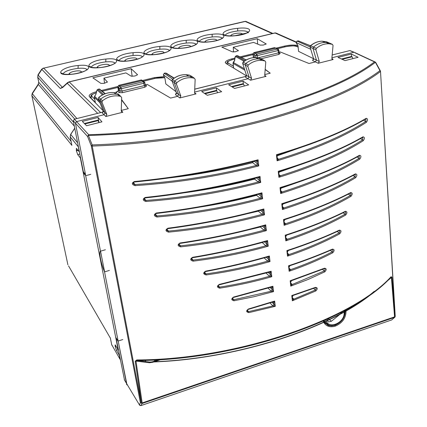 <?xml version="1.0" encoding="UTF-8"?>
<svg xmlns="http://www.w3.org/2000/svg" width="427" height="427" viewBox="0 0 427 427"><rect width="100%" height="100%" fill="white"/><g stroke="black" fill="none" stroke-linecap="round" stroke-linejoin="round"><path stroke-width="0.64" d="M246.496 76.241L194.739 89.131M31.892 95.771L67.893 264.772L31.828 95.461M32.249 93.353L31.929 95.824L71.88 145.356L70.193 136.912L70.759 134.366M38.024 74.794L38.147 75.083L41.857 69.414L60.351 88.501L62.748 87.439L63.239 86.628M41.675 69.217L43.666 68.149L62.294 87.135L60.351 88.501M43.362 68.058L41.675 69.211L38.024 74.789L37.731 77.218L38.147 75.083L76.94 118.546M244.361 21.515L43.666 68.149L245.237 21.457L272.341 33.568M246.619 21.734L244.954 21.377L245.904 21.398M120.419 360.126L119.186 355.04L116.448 350.284L115.13 346.206L115.173 344.84L118.146 349.745L80.356 157.985L77.714 154.601L76.406 150.832L76.369 148.329L79.096 151.612L78.104 145.276M110.39 338.168L68.539 265.888M71.709 144.518L71.88 145.356M103.275 111.911L99.971 112.808M67.754 82.454L67.231 83.286L69.19 81.909L275.084 33.002L277.043 33.391M68.864 82.005L69.19 81.909L100.644 112.563M274.465 33.151L275.084 33.002L296.055 42.294M103.099 110.7L89.467 96.753L89.142 95.781C89.665 94.266 92.131 92.889 96.545 91.656M101.332 90.492L117.745 86.51M143.381 81.269L142.378 80.543L154.537 77.591L164.123 76.609M246.454 75.841L226.054 63.506L225.323 62.289L225.392 62.854M234.887 58.115L231.834 58.851C227.927 59.855 225.76 60.997 225.323 62.289M240.017 56.871L252.917 53.743M276.018 48.144L284.617 46.057C289.746 44.936 294.118 44.766 297.715 45.55M260.171 45.123L253.569 42.396L233.259 47.248L238.389 50.648L235.421 51.763L232.288 51.822L221.837 47.125L257.251 38.697L266.186 43.981L263.315 45.054L260.171 45.123M137.451 74.602L131.169 68.704L92.846 77.826L100.889 83.388L103.969 83.372L107.407 82.043L103.921 78.141L125.906 72.889L131.11 76.129L134.206 76.102L135.797 75.718L137.451 74.602L137.483 74.928M248.039 32.265C246.822 30.947 243.374 30.52 237.7 30.99C230.559 31.886 226.358 33.333 225.093 35.324M222.291 38.254C221.111 36.935 217.738 36.508 212.16 36.968C204.795 37.902 200.471 39.412 199.19 41.499M196.126 44.333C194.99 43.02 191.68 42.593 186.209 43.042C178.609 44.013 174.157 45.593 172.86 47.776L171.558 46.874C170.917 46.826 171.867 48.806 182.222 48.139L182.34 48.128M196.212 44.536L196.655 43.81L194.552 45.219C191.312 46.634 187.202 47.605 182.222 48.139L182.18 48.203C200.199 46.602 203.85 38.35 186.22 40.314C168.916 41.777 164.107 50.071 182.18 48.203M169.535 50.503C168.435 49.206 165.201 48.774 159.831 49.217C151.996 50.231 147.411 51.875 146.087 54.16L144.769 53.247C144.145 53.247 145.185 55.163 155.166 54.512L155.305 54.496M155.113 54.576C173.186 52.98 177.589 44.493 159.874 46.458C142.533 47.909 136.96 56.444 155.113 54.576L155.166 54.512C162.527 53.364 166.898 52.286 168.275 51.267L170.037 49.996L169.62 50.69M142.511 56.78C141.438 55.489 138.279 55.062 133.021 55.494C124.983 56.54 120.265 58.248 118.866 60.623L117.521 59.727C116.918 59.716 117.831 61.616 127.646 60.986L127.812 60.97M115.13 63.383C114.393 61.936 111.271 61.435 105.763 61.872C97.521 62.956 92.659 64.733 91.181 67.199L91.17 67.258M87.204 69.868C86.5 68.432 83.446 67.93 78.05 68.363C69.59 69.484 64.578 71.325 63.015 73.898L63.004 73.978M154.958 360.975L154.339 359.972M83.916 172.492L83.249 172.673L85.667 175.678L100.484 251.177C98.626 251.487 101.167 264.318 104.546 271.866L118.119 341.04L115.696 337.319M109.397 270.424L104.546 271.866M122.795 339.545L118.119 341.04M90.775 174.317L85.667 175.678M105.394 249.752L100.484 251.177M341.44 58.985L351.442 56.476L352.158 56.802L352.91 58.616M342.155 59.31L352.158 56.802M232.181 86.948L243.609 84.076L243.016 83.703L231.578 86.574M243.609 84.076L244.329 85.971M84.397 123.531L97.874 120.147L98.968 122.597M84.829 123.969L98.29 120.59M204.464 93.38L216.265 90.417L216.831 90.802L217.546 92.723M205.035 93.764L216.831 90.802M118.359 349.676L116.448 350.284M141.033 361.034L140.547 360.97M257.251 38.697L257.684 44.098M233.516 51.998L233.259 47.248M131.169 68.704L132.13 76.337M104.508 83.244L103.921 78.141M145.036 360.345L145.858 361.621M230.495 35.943L231.076 35.227C231.92 34.299 233.959 33.637 237.198 33.242C240.193 32.996 241.922 33.247 242.397 33.984L242.232 34.486M205.488 42.081L205.232 41.334C206.113 40.362 208.211 39.679 211.525 39.268C214.466 39.028 216.163 39.279 216.617 40.015L216.425 40.56M179.265 48.331L178.961 47.536C179.879 46.527 182.041 45.812 185.435 45.395C188.318 45.161 189.983 45.406 190.421 46.143L190.196 46.73M152.604 54.683L152.252 53.845C153.213 52.793 155.433 52.051 158.919 51.619C161.742 51.389 163.37 51.64 163.797 52.366L163.541 52.996M125.501 61.141L125.09 60.266C126.098 59.166 128.388 58.398 131.959 57.949C134.729 57.725 136.32 57.971 136.731 58.691L136.448 59.364M97.932 67.701L97.473 66.788C98.53 65.646 100.889 64.845 104.551 64.386C107.262 64.162 108.821 64.408 109.216 65.123L108.906 65.833M69.895 74.378L69.382 73.428C70.487 72.238 72.921 71.405 76.679 70.925C79.331 70.711 80.852 70.957 81.242 71.661L80.9 72.409M229.256 201.619L231.792 200.711M226.561 202.174L226.518 201.87M226.118 201.955L226.395 202.206M227.025 202.078L227.692 201.619M358.141 57.298L345.021 60.607L337.944 57.405L351.373 54.042L358.141 57.298M350.802 51.043L353.85 52.291L331.923 57.773M332.179 54.976L349.734 50.605M215.929 220.748L258.18 211.216M260.427 210.324L263.245 212.715L262.103 214.37L258.479 211.28L259.435 210.596M253.846 161.379L252.368 162.634M254.204 161.289L257.476 163.771L256.312 165.473L252.645 162.671C226.096 169.407 198.454 174.472 169.711 177.872M262.685 242.317L262.173 242.461M264.388 241.842L266.955 244.164L265.829 245.792L262.226 242.515L251.023 245.434M282.695 204.117L296.818 199.244M315.692 142.191L277.091 155.855M257.636 194.418L256.275 195.256M258.394 194.221L261.351 196.644L260.203 198.315L256.563 195.315C238.49 200.06 219.729 203.962 200.274 207.026M303.57 180.333L280.801 188.286M309.799 161.331L278.943 172.193M255.773 178.022L254.332 179.068M256.317 177.878L259.429 180.333L258.271 182.014L254.62 179.11C232.32 184.87 209.107 189.401 184.976 192.7M261.148 226.55L260.064 226.94M262.424 226.198L265.114 228.557L263.977 230.196L260.363 227.009L232.267 233.734M289.154 218.165L284.697 219.675M333.14 59.524L331.87 58.312L333.049 45.465L332.377 44.333L328.891 43.762C324.408 43.623 320.223 45.161 316.343 48.363L315.884 49.794L319.273 61.445L318.254 63.255L333.14 59.524L331.955 58.921M319.273 61.445L316.423 60.095L315.404 61.899L309.031 63.495L280.165 51.913L279.05 52.185M265.194 69.329L270.243 73.188L264.767 74.56M266.09 76.332L265.695 76.358L264.724 75.088L265.775 62.123L265.05 60.965L261.863 60.394C256.995 60.095 252.469 61.627 248.284 64.989L247.831 66.436L251.578 78.392L250.548 80.223L266.09 76.332L264.751 75.499M263.005 59.769L258.207 58.889C253.729 58.91 249.587 60.458 245.787 63.527L245.295 65.091L249.016 76.929L247.991 78.749L194.611 92.093M196.057 93.881L195.577 93.908L194.584 92.648L195.16 79.395L194.349 78.237L192.086 77.815C186.572 77.266 181.491 78.867 176.847 82.63L176.426 84.108L180.84 96.07L179.81 97.954L196.057 93.881L194.584 92.734M180.84 96.07L178.598 94.474L177.579 96.347L170.619 98.087L147.123 84.365L145.196 84.834M145.276 84.818L146.61 85.891L144.956 87.172L122.432 92.68L119.138 92.606L117.895 91.495L116.011 91.954L116.801 93.027M117.831 94.436L118.082 94.778M121.604 99.576L128.276 108.671L121.268 110.422M122.832 112.232L122.234 112.248L121.252 110.972L121.663 97.586L120.788 96.401L119.501 96.128C113.326 95.173 107.641 96.737 102.448 100.809L102.026 102.309L106.873 114.585L105.843 116.491L122.832 112.232L121.263 110.625M119.87 95.531L118.984 94.687L115.963 94.186C110.358 93.796 105.25 95.429 100.639 99.085L100.185 100.703L104.989 112.856L103.958 114.751L76.545 121.599L75.446 123.264L85.528 174.648L83.302 171.665L73.289 120.83L74.383 119.181L103.115 111.986M98.045 117.457L101.973 121.839L86.553 125.725L82.299 121.396L98.045 117.457L99 122.586M221.64 91.688L216.318 87.85L201.683 91.511L207.319 95.296L221.64 91.688M243.043 81.162L248.663 84.882L234.583 88.432L228.648 84.765L243.043 81.162L243.374 83.927M351.549 56.524L351.373 54.042M354.965 52.809L374.506 61.878C351.368 79.55 312.761 95.739 258.687 110.438C205.766 124.225 143.029 133.187 88.693 134.702L74.383 119.181M166.77 230.121L167.512 230.868L168.5 231.098L166.92 229.262M261.868 209.951L263.027 210.847L262.61 210.105M168.564 232.149L168.5 231.098C200.952 227.97 232.149 222.392 262.103 214.37L264.521 214.802L263.833 208.963C233.115 217.423 201.144 223.839 167.923 228.21C165.174 229.854 165.393 231.167 168.564 232.149C201.902 228.936 233.884 223.15 264.521 214.802L263.283 212.753L262.119 214.381M133.213 183.455L134.115 184.352C132.754 183.514 132.888 182.729 134.51 181.998M133.171 183.236L134.121 184.352L135.071 184.576L133.347 182.617M255.864 160.862L257.241 161.812L256.744 160.974M135.055 185.638C177.675 182.777 218.918 176.207 258.778 165.922L257.513 163.803L256.312 165.473C217.162 175.417 176.746 181.785 135.071 184.576L135.055 185.638C131.719 184.517 131.479 183.146 134.34 181.534C176.842 177.445 218.085 170.202 258.063 159.81L255.778 160.846M191.435 259.237L192.081 259.894L193.057 260.102L191.574 258.378M265.701 241.49L266.742 242.36L266.373 241.677M193.18 261.148C219.275 257.919 244.287 252.939 268.209 246.208L266.992 244.201L265.829 245.792C242.568 252.208 218.314 256.979 193.057 260.102L193.18 261.148C190.138 260.273 189.946 258.997 192.593 257.31C218.576 252.987 243.561 247.398 267.542 240.545L265.332 241.517M355.269 174.296L355.029 176.863L353.038 175.497M282.637 207.49L283.918 207.954L282.557 206.748M355.67 177.685C335.889 189.625 311.47 200.242 282.412 209.534L283.918 207.954C312.057 198.838 335.761 188.472 355.029 176.863L355.67 177.685C357.335 175.406 357.244 174.136 355.387 173.88C335.478 184.656 310.941 194.6 281.777 203.716L282.375 205.093L283.272 203.684M204.4 273.099L205.003 273.712L205.969 273.904L204.533 272.245M267.569 256.921L268.556 257.78L268.215 257.118M266.32 257.267L268.764 259.547L267.649 261.159C247.906 266.678 227.345 270.926 205.969 273.904L206.118 274.945C203.156 274.134 202.969 272.874 205.558 271.166C227.644 267.008 248.909 261.948 269.357 255.997L267.163 256.958M264.148 257.881L267.665 261.169L268.764 259.547M339.321 230.473L339.871 231.509L339.113 232.966L337.261 231.477M339.39 230.132C323.89 237.407 306.389 244.228 286.885 250.601L288.508 250.452C307.253 244.265 324.114 237.652 339.097 230.617L339.39 230.132C341.419 230.383 341.525 231.615 339.695 233.825L339.113 232.966C324.29 240.988 307.573 248.188 288.962 254.561L287.488 256.157L286.885 250.601L287.424 251.999M287.611 253.243L288.962 254.561L288.22 254.561L287.707 254.054M287.713 254.14L288.972 254.577M324.403 268.572L324.974 268.786L325.123 269.57L324.285 270.931L322.513 269.341M324.824 271.818L308.369 279.359L290.755 286.133L290.168 280.763L291.764 280.592L324.237 268.652L324.493 268.204C326.644 268.482 326.756 269.688 324.824 271.818L324.285 270.931L292.207 284.521L290.862 283.133M290.968 284.126L292.217 284.537L290.755 286.133L290.702 282.103M365.987 118.834L365.768 121.46L363.601 120.206M278.174 154.691C314.907 143.68 344.114 131.756 365.8 118.925L366.185 118.327C367.877 118.637 367.962 119.944 366.451 122.255L365.768 121.46C344.258 135.444 315.217 148.046 278.65 159.26L277.272 158.166M277.337 158.748L277.102 160.819L276.44 154.729L277.027 156.367M277.433 158.892L278.66 159.271L277.102 160.819C314.694 149.429 344.477 136.576 366.451 122.255M345.294 211.68L345.79 212.747L345.069 214.199L343.175 212.753M345.374 211.312C328.107 219.878 308.048 227.837 285.204 235.197L286.848 235.063C308.892 227.879 328.299 220.135 345.069 211.819L345.374 211.312C347.348 211.562 347.45 212.806 345.673 215.043L345.069 214.199C328.464 223.54 309.207 231.888 287.307 239.253L285.823 240.839L285.204 235.197L285.754 236.633M285.951 237.972L287.307 239.253L286.586 239.253L286.042 238.736M286.042 238.816L287.318 239.264M155.166 214.93L155.956 215.726L156.944 215.961L155.316 214.076M259.904 193.831L261.127 194.744L260.689 193.97M156.981 217.017C193.607 213.895 228.824 207.805 262.632 198.747L261.388 196.676L260.203 198.315C227.084 207.036 192.662 212.918 156.944 215.961L156.981 217.017C153.747 215.982 153.523 214.653 156.314 213.02C192.823 208.718 228.034 201.987 261.938 192.823L259.685 193.831M359.331 155.743L359.096 158.332L357.052 157.003M359.475 155.3C338.638 166.978 312.153 177.755 280.027 187.629L281.724 187.549C312.932 177.845 338.734 167.283 359.123 155.86L359.475 155.3C361.274 155.567 361.365 156.853 359.753 159.143L359.096 158.332C338.878 170.864 313.242 182.078 282.188 191.963L280.667 193.532L280.027 187.629L280.592 189.182M280.822 190.789L282.188 191.963L280.897 191.419L281.5 191.974L282.199 191.974M280.897 191.483L281.548 191.979L280.902 191.515L280.667 193.532C312.681 183.477 339.038 172.012 359.753 159.143M247.228 311.016L248.573 311.63L247.324 310.21M248.268 309.303L248.349 309.025C246.011 310.824 246.165 312.03 248.818 312.639L275.271 306.335L274.086 304.387L273.899 302.818L272.997 301.964L273.867 302.78L273.574 302.193M271.988 302.268L274.049 304.344L272.938 305.924L248.573 311.63L248.818 312.639M269.955 302.898L272.954 305.935L274.049 304.344M362.827 137.297L362.592 139.901L360.495 138.615M362.993 136.821C341.44 149.258 313.188 160.749 278.244 171.302L279.963 171.243C313.946 160.862 341.504 149.583 362.624 137.403L362.993 136.821C364.738 137.11 364.829 138.407 363.265 140.707L362.592 139.901C341.648 153.218 314.261 165.158 280.432 175.732L278.9 177.296L278.244 171.302L278.82 172.892M279.061 174.6L280.432 175.732L279.13 175.177M279.205 175.353L280.443 175.748M232.379 299.033L233.815 299.727L232.496 298.217M271.214 287.147L272.122 287.974L271.812 287.366M270.104 287.467L272.314 289.639L271.204 291.23L233.815 299.727L234.033 300.752C231.253 300.074 231.087 298.852 233.532 297.08L272.912 286.25L270.739 287.195M268.028 288.086L271.22 291.241L272.314 289.639M144.107 199.361L144.95 200.204L145.922 200.434L144.246 198.512M257.903 177.472L259.2 178.401L258.73 177.595M145.933 201.496C185.612 198.491 223.876 192.15 260.721 182.457L259.467 180.359L258.271 182.014C222.125 191.365 184.677 197.504 145.922 200.434L145.933 201.496C142.645 200.412 142.415 199.062 145.239 197.445C184.806 193.239 223.065 186.236 260.016 176.442L257.748 177.461M315.388 287.729L315.927 287.825L316.193 288.508L315.313 290.034L313.573 288.39M315.484 287.36L291.78 295.548L293.365 295.372L315.238 287.787L315.484 287.36C317.677 287.67 317.795 288.865 315.831 290.936L315.313 290.034L293.803 299.156L292.351 300.789L291.78 295.548L292.303 296.866M292.452 297.726L293.803 299.156L292.991 299.151L292.559 298.692M292.564 298.783L293.813 299.172M332.446 249.432L333.001 250.478L332.201 251.887L330.391 250.35M332.766 252.763C319.556 259.637 305.017 265.797 289.132 271.252L288.54 265.786L290.147 265.626C305.369 260.545 319.38 255.191 332.174 249.576L332.446 249.106C334.538 249.368 334.645 250.59 332.766 252.763L332.201 251.887C319.567 258.458 305.7 264.377 290.595 269.65L289.25 268.3M289.351 269.245L290.606 269.667L289.132 271.252L289.074 267.158M218.069 286.357L218.635 286.96M218.042 286.245L218.64 286.96L219.579 287.136L218.202 285.546M269.405 272.138L270.35 272.981L270.024 272.346M268.22 272.469L270.553 274.705L269.437 276.306C253.43 280.822 236.814 284.435 219.579 287.136L219.766 288.166C216.889 287.419 216.708 286.175 219.232 284.441L271.145 271.23L269.159 272.196L219.286 284.814M266.101 273.088L269.458 276.317L270.553 274.705M178.876 244.901L179.57 245.6L180.552 245.819L179.02 244.041M263.801 225.835L264.895 226.721L264.51 226.006M180.648 246.87C210.463 243.609 239.04 238.191 266.379 230.617L265.151 228.589L263.977 230.196C237.316 237.444 209.502 242.653 180.552 245.819L180.648 246.87C177.536 245.941 177.328 244.644 180.029 242.984C209.737 238.597 238.293 232.56 265.701 224.869L263.48 225.851M350.599 192.945L351.042 194.05L350.364 195.491L348.421 194.088M350.7 192.556C331.971 202.291 309.57 211.296 283.501 219.569L285.167 219.457C310.392 211.354 332.131 202.563 350.375 193.079L350.7 192.556C352.611 192.807 352.707 194.066 350.989 196.324L350.364 195.491C332.286 206.027 310.707 215.438 285.626 223.716L284.126 225.301L283.501 219.569L284.062 221.042M284.265 222.472L285.626 223.716L284.932 223.727L284.35 223.193M284.355 223.268L285.636 223.732M394.703 317.325L391.676 319.946L141.011 405.575L139.362 404.769L139.72 405.319L140.942 405.602L391.676 319.946L394.948 317.106L395.226 316.316L391.906 277.139L391.073 276.728C352.446 319.316 236.841 359.769 136.784 359.945L135.199 361.205L141.38 403.029L140.382 402.725L91.293 145.863L87.54 136.426L88.41 135.487C142.986 133.977 206.006 124.978 259.157 111.116C313.461 96.337 352.211 80.068 375.408 62.305L374.506 61.878L375.408 62.305L379.971 70.636C356.091 88.64 317.09 105.085 262.957 119.971C209.94 133.955 147.192 143.146 92.184 144.924L92.221 146.061L91.293 145.863L92.184 144.924L88.41 135.487L88.693 134.702L87.54 136.426L73.289 120.83M128.276 108.671L121.594 99.955M176.031 91.73L165.809 83.9L164.934 78.21L165.809 83.9M116.176 92.889L116.011 91.954M117.895 91.495L118.93 89.937L120.184 91.047L119.768 88.645L118.519 87.583L118.93 89.937M194.733 89.206L246.24 76.316M270.243 73.188L265.172 69.542M313.493 58.67L298.553 51.352L298.025 45.817L298.553 51.352M254.22 57.576L254.295 56.967L255.325 57.549M216.318 87.85L216.697 90.716M226.646 63.863L227.436 61.867C226.566 61.904 228.306 61.125 232.656 59.545L234.733 59.086M116.155 338.029L118.316 341.755L126.872 384.295M116.069 338.056L124.535 380.163M168.089 228.568L167.923 228.21M263.245 212.715L263.064 210.879L263.833 208.963L261.596 209.956M263.027 210.847L262.114 209.913M134.612 181.939L134.34 181.534M257.476 163.771L257.284 161.838L256.184 160.798M257.241 161.812L258.063 159.81L258.778 165.922L256.328 165.484M192.678 257.641L192.593 257.31M266.955 244.164L266.779 242.392L265.797 241.458M266.742 242.36L267.542 240.545L268.209 246.208L265.845 245.803M283.453 203.562L283.459 203.615C311.742 194.675 335.611 184.944 355.05 174.424L355.387 173.88M282.631 207.453L283.928 207.97M283.459 203.62L281.777 203.716L282.412 209.534L282.541 207.095M282.338 205.227L282.642 207.527L283.25 207.97L282.637 207.421M282.332 204.944L283.122 203.706M205.606 271.476L205.558 271.166M206.118 274.945C228.317 271.844 249.614 267.387 270.013 261.57L268.807 259.584L268.594 257.812L267.644 256.899M268.556 257.78L269.357 255.997L270.013 261.57L267.665 261.169M339.695 233.825C324.317 242.162 306.917 249.608 287.488 256.157L287.467 251.898L288.305 250.526M287.707 254.108L288.188 254.561L287.617 253.766M287.419 251.743L288.134 250.558M290.968 284.099L292.217 284.537M290.883 283.768L291.422 284.51L290.963 284.04M324.493 268.204L290.168 280.763L290.739 282.007L291.545 280.672M290.691 281.863L291.363 280.704M277.24 158.326L278.014 159.282L277.337 158.7L278.66 159.271M277.022 156.052L277.892 154.761M278.164 154.659L276.44 154.729C314.165 143.547 344.082 131.415 366.185 118.327M345.673 215.043C328.528 224.709 308.577 233.307 285.823 240.839L285.796 236.521M286.042 238.778L286.549 239.253L285.951 238.437M285.748 236.366L286.485 235.16M156.517 213.393L156.314 213.02M261.351 196.644L261.164 194.771L260.171 193.783M261.127 194.744L261.938 192.823L262.632 198.747L260.219 198.325M280.801 191.077L280.63 189.044M280.587 188.889L281.404 187.629M248.349 309.025L274.652 301.078L272.49 302.022M273.867 302.78L274.652 301.078L275.271 306.335L272.954 305.935M363.265 140.707C341.84 154.355 313.717 166.551 278.9 177.296L278.863 172.748L279.792 171.302M279.125 175.193L279.77 175.748L279.034 174.824M278.815 172.593L279.658 171.318M233.489 297.368L233.532 297.08M234.033 300.752L254.124 296.685L273.542 291.636L272.351 289.682L272.154 288.011L271.252 287.131M272.122 287.974L272.912 286.25L273.542 291.636L271.22 291.241M145.479 197.834L145.239 197.445M259.429 180.333L259.237 178.427L258.191 177.413M259.2 178.401L260.016 176.442L260.721 182.457L258.287 182.025M315.831 290.936L292.351 300.789L292.346 296.781M292.559 298.756L292.965 299.151L292.474 298.43M292.298 296.626L292.959 295.489M289.351 269.213L290.606 269.667M289.26 268.877L289.832 269.645L289.346 269.159M332.446 249.106C319.118 254.962 304.483 260.518 288.54 265.786L289.116 267.056L289.933 265.706M289.068 266.907L289.757 265.733M219.238 284.74L219.232 284.441M219.766 288.166C237.786 285.337 255.127 281.521 271.791 276.712L270.59 274.742L270.387 273.013L269.464 272.122M270.35 272.981L271.145 271.23L271.791 276.712L269.458 276.317M180.157 243.326L180.029 242.984M265.114 228.557L264.932 226.748L263.929 225.798M264.895 226.721L265.701 224.869L266.379 230.617L263.998 230.206M350.989 196.324C332.387 207.191 310.098 216.847 284.126 225.301L284.099 220.924L284.974 219.521M284.35 223.23L284.889 223.721L284.259 222.878M284.051 220.77L284.814 219.547M154.996 360.964L154.366 359.966M141.011 405.575L142.042 403.536L141.241 403.099L92.221 146.061C147.31 144.294 210.153 135.092 263.251 121.065C317.453 106.142 356.502 89.643 380.393 71.576L379.971 70.636L380.286 70.738L375.819 62.593M85.528 174.648L78.894 140.83M100.542 251.161L104.599 271.85L100.542 251.161M127.123 384.706L126.766 384.823L118.316 341.755M105.843 116.491L102.213 112.925L103.195 110.945M95.216 101.861L95.338 102.507L90.839 97.911L91.874 96.353L94.709 99.229M96.272 92.691C89.473 95.675 91.853 94.474 90.551 97.041L90.898 98.221M179.81 97.954L175.433 94.671L176.399 92.675M117.927 91.49L118.386 90.038M172.353 79.481L171.98 80.804L176.452 92.814L178.598 94.474L174.221 82.641L174.675 81.039C178.86 77.629 183.471 75.99 188.515 76.123L192.187 76.657L192.871 77.159M250.548 80.223L245.482 77.212L246.507 75.403L242.701 63.49M233.003 63.34L233.585 68.058M318.254 63.255L312.575 60.49L313.589 58.702L310.087 47.055M252.928 54.042L253.435 57.64M253.83 52.622L256.734 54.074L277.449 49.046L275.698 48.171L255.047 53.178L254.033 54.677L254.295 56.967M310.434 45.753L310.061 46.959L313.589 58.702L316.423 60.095L313.055 48.561L313.546 47.018C317.106 44.066 320.965 42.529 325.123 42.406L329.874 43.132M326.468 41.761L332.377 44.333M326.676 41.841L322.102 41.189C317.987 41.307 314.165 42.828 310.642 45.748L310.199 47.151L315.884 49.794M233.206 62.417L233.089 63.42L244.799 70.14M391.906 277.139L391.415 277.443L394.575 316.877L395.055 316.556L394.436 317.421L395.124 316.551L380.516 71.41L395.221 316.22M380.286 70.727L380.51 71.341M98.37 98.728L103.238 111.047L106.873 114.585M117.713 93.662L120.788 96.401M98.749 97.367L98.418 98.883L102.026 102.309M98.915 89.04L99.512 89.019L100.516 89.841M94.602 96.219L94.34 97.084M95.872 94.196L97.153 89.889L102.464 94.906M95.883 94.143L96.913 90.268L97.991 89.302L99.048 89.046L104.994 93.785M164.902 78.253L163.322 74.805L164.363 73.252L165.377 73.006L173.896 78.301M166.407 73.396L174.221 78.077M142.367 80.543L141.422 79.934L142.378 80.543L119.56 86.019L118.519 87.583L117.799 86.905L118.418 90.214L118.855 90.647M190.319 75.51L194.349 78.237M189.668 75.152L186.156 74.65C181.128 74.479 176.532 76.086 172.369 79.47L172.06 80.965L176.426 84.108M243.048 62.123L242.664 63.377L246.507 75.403L251.578 78.392M260.112 58.312L265.05 60.965M259.723 58.141L255.506 57.549C251.017 57.533 246.875 59.049 243.08 62.102L242.771 63.554L247.831 66.436M238.383 56.247L246.112 60.015M246.283 59.919L237.444 55.617L236.19 55.884L244.954 60.719M234.487 60.591L233.211 62.406L244.361 68.763M234.535 60.437L235.394 56.444L244.132 61.285M234.503 60.49L235.069 56.988L236.19 55.884L235.085 56.876M296.962 41.147L296.178 42.625L297.934 45.924M298.98 41.12L310.354 45.828M274.251 47.68L276.872 48.753M325.123 42.406L322.102 41.189C317.923 41.27 314.048 42.78 310.472 45.721L316.343 48.363M328.272 324.776L324.958 323.196M326.949 324.365L324.226 322.145L327.92 325.299L328.833 325.604L331.827 325.908L335.014 325.283C341.509 322.492 344.915 317.848 345.229 311.352M345.213 311.086L345.128 310.349M135.199 361.205L135.978 361.103L142.159 402.939L141.38 403.029L142.18 403.467L140.382 402.725L139.362 404.769L124.273 379.699M136.784 359.945L137.067 360.516L135.983 361.103L149.525 362.742L152.818 362.267L152.781 361.973M391.073 276.728L390.774 277.433C352.195 319.972 236.894 360.345 137.067 360.516L149.989 362.08L149.525 362.742M380.372 286.965L391.415 277.443L390.854 277.363M98.37 98.749L98.76 97.361C103.339 93.743 108.415 92.147 113.988 92.574C108.442 92.184 103.393 93.796 98.829 97.409L102.448 100.809M116.833 93.038L113.988 92.574L115.963 94.186M97.858 89.291L103.446 94.426M164.198 73.252L172.689 79.203M165.206 73.006L164.31 73.225L163.327 74.944M140.905 79.972L143.339 81.61L144.342 85.597L121.834 91.09L120.184 91.047L119.138 92.606M118.701 85.341L120.809 87.081L119.768 88.645L121.412 88.672L122.432 92.68M236.953 55.659L235.992 55.889M297.891 40.923L297.192 41.131L310.05 46.933M142.159 402.939L142.18 403.467L394.436 317.421L394.575 316.882L142.159 402.939M323.26 321.115L323.682 322.166M323.773 322.358C326.18 326.377 330.039 327.626 335.36 326.105C342.449 322.999 346.009 317.928 346.041 310.893M346.009 310.632L345.891 309.938M159.399 359.689L152.807 361.685M374.18 291.385C332.516 327.312 238.341 358.867 153.026 361.792L149.989 362.08C235.448 359.71 330.882 328.395 373.614 292.292M324.365 320.997L323.933 320.81M340.175 314.155L331.341 321.296L328.406 321.921L327.296 320.698M327.237 320.49L327.258 319.295M342.15 311.945L341.146 313.359M328.998 318.483L328.673 318.75L329.398 319.439M327.226 319.46L328.673 318.75M37.677 77.148L38.804 82.358L37.731 77.218L74.746 119.09M38.249 84.199L38.804 82.358L73.572 122.266M74.335 126.13L38.387 84.482L32.34 93.71L71.053 141.273M120.008 359.219L111.677 344.6M112.413 346.025L111.719 344.824L110.321 337.816M78.098 146.53L70.156 136.784L70.658 134.366L74.741 128.196M77.613 142.783L70.701 134.452L74.762 128.319M97.719 113.368L67.231 83.286L62.748 87.439M237.652 28.315C220.428 29.799 217.071 37.645 234.989 35.772C252.896 34.149 255.111 26.362 237.652 28.315L237.7 30.99M212.144 34.267C194.877 35.74 190.805 43.805 208.803 41.937C226.764 40.325 229.689 32.308 212.144 34.267L212.16 36.968M133.096 52.702C115.712 54.144 109.355 62.918 127.588 61.056C145.714 59.47 150.896 50.738 133.096 52.702L133.021 55.494M105.875 59.054C88.453 60.479 81.285 69.505 99.592 67.647C117.772 66.068 123.761 57.085 105.875 59.054L105.763 61.872M78.194 65.512C60.735 66.922 52.729 76.203 71.117 74.351C89.35 72.782 96.171 63.538 78.194 65.512L78.05 68.363M186.22 40.314L186.209 43.042M159.874 46.458L159.831 49.217M127.588 61.056L127.646 60.986C135.343 59.764 139.848 58.632 141.172 57.602L142.645 56.668M71.117 74.351L71.41 74.255M231.834 58.851L231.941 59.727M284.617 46.057L284.702 46.911M154.675 78.472L154.537 77.591M266.021 43.714L266.042 44.189M238.245 50.391L238.266 50.834M107.348 81.835L107.38 82.123M77.767 149.994L76.316 150.368M78.098 150.395L76.406 150.832M79.833 154.051L77.714 154.601M115.21 346.591L116.107 346.302M115.909 345.961L115.13 346.206M261.046 58.771L279.023 54.373L280.219 53.242L279.119 52.67M102.213 112.925L102.587 112.157M117.297 91.64L118.279 90.802M175.433 94.671L176.351 93.614M164.646 77.703L155.524 78.264M102.266 91.234L117.884 87.444M143.376 81.258L155.684 78.269M96.256 92.744C92.552 93.988 91.09 95.194 91.874 96.353M145.223 85.005L144.342 85.597L144.956 87.172M146.61 85.891L145.324 85.373M245.482 77.212L245.557 76.55M312.575 60.49L313.354 59.47M277.251 48.763L286.021 46.634C290.536 45.678 294.102 45.625 296.722 46.474L298.035 47.039M241.292 57.49L253.014 54.645M233.35 66.164L228.306 63.132C226.95 61.942 228.424 60.757 232.72 59.572M258.212 57.8L278.361 52.879L279.023 54.373M278.831 50.087L278.116 50.535L278.361 52.879L279.071 52.414M280.219 53.242L279.295 53.017M354.154 52.259L375.466 62.139M234.775 60.308L233.089 63.42L233.665 68.106M164.934 78.21L163.322 74.805L172.108 81.141M144.785 82.56L143.952 83.185L121.412 88.672L120.809 87.081L143.782 81.584L142.458 80.554M176.847 82.63L172.471 79.507C176.607 76.134 181.171 74.517 186.156 74.65L188.515 76.123M248.284 64.989L243.214 62.134C246.971 59.097 251.071 57.57 255.506 57.549L258.207 58.889M228.306 63.132L227.297 64.258M232.523 59.577L234.738 59.038M297.806 46.943L296.995 46.442M277.192 48.737L285.951 46.612C292.708 45.684 296.391 45.625 296.989 46.442L296.722 46.474M298.025 45.817L296.178 42.625L310.733 49.254M253.91 57.597L253.441 57.325L252.923 53.989L253.969 52.59L274.401 47.643L275.564 48.118M257.636 57.709L257.396 55.579L256.734 54.074L255.714 55.579L253.008 54.112L254.033 52.617L274.47 47.664L275.949 48.139M279.077 52.478L278.836 50.151L277.449 49.046L278.116 50.535L257.396 55.579L255.714 55.579L255.938 57.56M394.948 317.106L395.162 316.498M116.091 94.031L115.648 93.924M99.945 102.731L94.362 97.265L95.338 102.507M99.155 100.745L94.57 96.267L96.054 94.031M188.771 76.134L188.392 76.049M117.783 86.761L118.839 85.352L141.422 79.934L118.791 85.325L117.761 86.804M144.668 82.208L143.782 81.584L144.849 82.705L145.239 85.096L146.13 85.918L145.265 85.219M276.002 48.144L278.457 49.356M166.295 73.161L174.093 78.168M335.36 326.105L335.014 325.283M160.936 359.593L154.457 361.728M153.859 361.925L152.818 362.267M344.082 311.998L344.141 312.879C344.738 322.364 329.793 329.366 326.201 321.216M326.111 321.024L325.721 320.004M343.911 311.011L344.05 311.747M344.754 311.625L344.792 312.377C345.192 320.341 334.981 328.027 328.486 324.862L324.872 321.846M324.766 321.659L324.285 320.65M329.564 319.599L331.341 321.296M340.954 313.466L340.335 312.895M31.822 95.461L32.228 93.39L38.238 84.215L38.734 82.262M111.671 344.637L110.369 338.115M71.725 144.646L70.177 136.891M296.119 41.953L275.735 32.938L274.924 32.954L69.094 81.84L67.503 82.673M62.646 87.151L67.509 82.673M245.861 21.398L272.864 33.445M248.14 32.852L248.626 31.715L246.55 33.066L235.021 35.713C224.116 36.418 223.145 34.363 223.823 34.454L225.045 35.313M222.382 38.446L222.851 37.715L220.754 39.097C217.631 40.432 213.66 41.36 208.84 41.878C198.315 42.567 197.242 40.57 197.909 40.613L199.158 41.488M115.162 63.047L113.689 64.002C113.721 64.296 106.366 67.055 99.662 67.573C90.22 68.187 89.222 66.356 89.803 66.318L91.175 67.199M87.225 69.526L85.656 70.556C85.726 70.839 78.056 73.748 71.197 74.271C60.746 74.816 61.168 72.707 61.611 73.028L63.036 73.988M89.28 96.523L89.142 95.771M242.846 34.325L242.397 33.984M204.613 42.097L205.232 41.334M217.108 40.378L216.617 40.015M178.31 48.352L178.961 47.536M190.949 46.522L190.421 46.143M151.574 54.709L152.252 53.845M164.358 52.761L163.797 52.366M124.39 61.178L125.09 60.266M137.323 59.102L136.731 58.691M96.748 67.749L97.473 66.788M109.84 65.55L109.216 65.123M68.635 74.437L69.382 73.428M81.899 72.094L81.242 71.661M223.262 219.243L258.33 211.173L259.045 210.698M174.035 177.253C201.234 173.858 227.394 168.969 252.522 162.591L253.649 161.433M282.925 203.887L289.207 201.779M311.208 143.851L277.123 155.722M206.172 205.953L235.33 200.311L256.424 195.219L257.332 194.504M297.443 182.462L280.913 188.104M304.616 163.194L279.002 172.044M189.967 191.894C212.304 188.659 233.809 184.373 254.487 179.025L255.522 178.086M242.99 231.226L260.598 226.7M349.996 50.573L354.116 52.259M168.041 228.632C166.434 229.336 166.258 230.078 167.512 230.868L166.733 229.934M265.498 241.533C242.146 248.124 217.877 253.515 192.684 257.711C191.211 258.351 191.013 259.077 192.081 259.888L191.392 259.072M267.339 256.974C247.516 262.68 226.945 267.537 205.627 271.551C204.117 272.554 203.909 273.275 205.003 273.707L204.362 272.944M156.447 213.457C154.878 213.954 154.713 214.712 155.956 215.726L155.129 214.733M248.333 309.388C246.982 310.264 246.779 310.968 247.713 311.502L247.196 310.899M233.537 297.448C232.405 297.881 232.197 298.585 232.907 299.578L232.352 298.921M145.393 197.893C143.824 198.63 143.675 199.398 144.95 200.204L144.064 199.147M179.57 245.6L178.833 244.724M122.234 112.242L121.273 111.26M195.577 93.903L194.68 93.209M265.695 76.358L264.9 75.867M279.077 52.484L279.904 53.316L279.237 52.932M332.809 59.556L332.121 59.204M168.078 228.626C200.444 224.372 231.664 218.154 261.73 209.972M134.58 181.987C176.164 177.99 216.59 170.949 255.869 160.862M277.337 158.759L277.064 156.213L278.014 154.75M156.495 213.452C192.134 209.251 226.572 202.718 259.803 193.842M248.37 309.378L272.714 302.038M233.564 297.443L270.948 287.211M145.452 197.888C184.117 193.778 221.586 186.973 257.855 177.477M219.27 284.82C218.026 285.289 217.813 286.005 218.64 286.955M263.624 225.867C236.862 233.286 209.038 239.125 180.151 243.39C178.657 243.737 178.47 244.474 179.564 245.6M103.078 112.002L103.233 111.031M119.501 96.128L117.697 94.41M164.603 77.618L159.773 77.554L155.631 78.237L143.36 81.215M117.873 87.402L102.224 91.202M176.484 93.636L175.972 93.945L176.42 92.787M118.386 90.172L117.932 91.111L118.37 90.839M192.086 77.815L189.919 76.236M246.059 76.385L246.438 75.349M261.863 60.394L259.376 58.942M253.003 54.608L241.234 57.464M296.989 46.442L298.025 46.89M313.589 59.454L312.948 59.775L313.482 58.627M253.355 57.229L253.307 57.656M328.891 43.762L326.105 42.422M286.65 235.138L285.791 236.515M281.542 187.608L280.63 189.038M293.141 295.452L292.346 296.776M105.32 93.668L99.475 89.013M94.34 97.233L95.221 101.989M94.324 97.142L95.904 94.111M90.743 98.061L90.673 97.703M176.388 92.696L172.028 80.933M118.375 90.092L117.777 86.878M296.173 42.903L297.123 41.109L298.366 40.875L310.45 45.737M99.518 89.019L97.948 89.27L96.934 90.188M323.666 320.933L324.12 321.963M158.743 359.726L152.893 361.653M152.893 361.658L151.462 362.021C236.248 359.379 330.397 328.454 373.198 292.607M344.728 311.363L344.616 310.626M327.37 320.901L328.406 321.921"/></g></svg>
